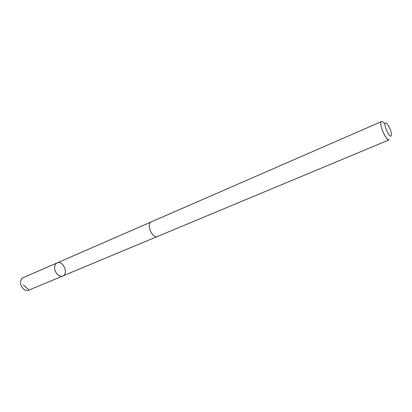 <?xml version="1.0" encoding="UTF-8"?>
<svg xmlns="http://www.w3.org/2000/svg" width="412" height="412" viewBox="0 0 412 412"><rect width="100%" height="100%" fill="white"/><g stroke="black" fill="none" stroke-linecap="round" stroke-linejoin="round"><path stroke-width="0.62" d="M54.652 267.053C54.873 264.973 55.723 263.577 57.201 262.877C63.021 259.998 68.892 273.769 62.784 275.978C59.251 277.729 54.044 272.054 54.652 267.053C54.873 264.973 55.723 263.577 57.201 262.877L23.304 277.642C21.8 278.352 20.909 279.722 20.641 281.741C19.92 286.603 25.055 291.984 28.665 290.213L62.784 275.978C59.251 277.729 54.044 272.054 54.652 267.053M381.548 121.555L151.374 221.841C145.807 223.809 152.322 239.089 157.595 236.431L389.319 139.776C386.229 141.64 378.067 122.488 381.548 121.555C382.223 121.303 383.129 121.844 384.278 123.173M391.23 132.746C390.432 129.404 389.119 126.546 387.285 124.172C379.849 116.931 391.477 144.205 391.4 133.828L391.23 132.746M29.077 290.012L23.412 285.022M151.153 221.95L57.201 262.877M157.363 236.519L62.784 275.978"/></g></svg>
